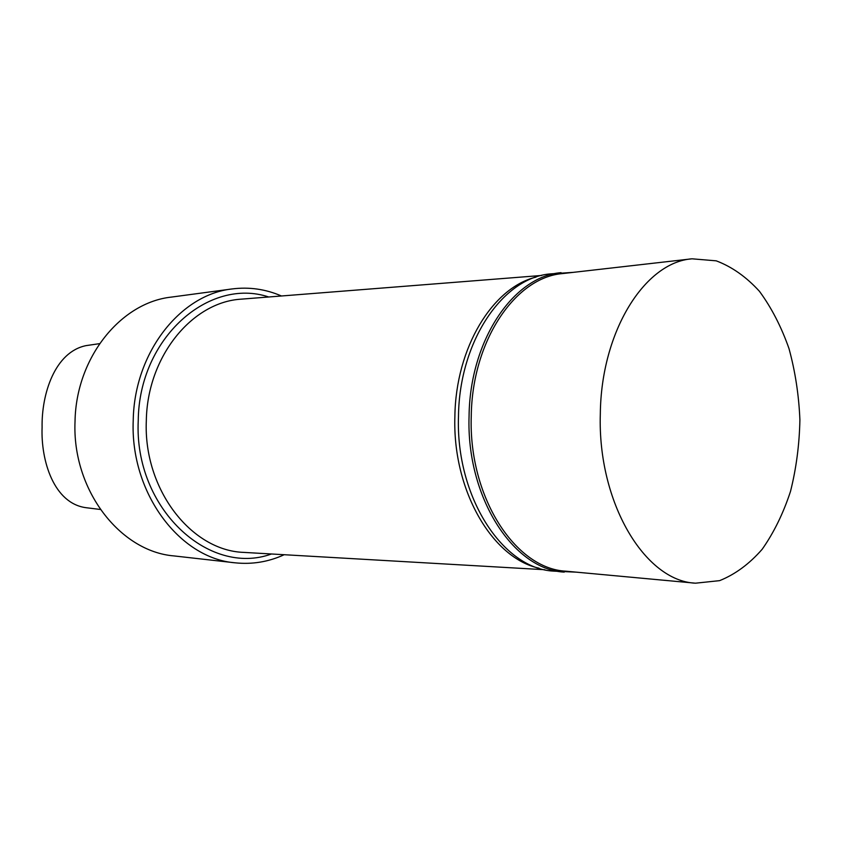 <?xml version="1.0" encoding="UTF-8"?>
<svg xmlns="http://www.w3.org/2000/svg" width="842" height="842" viewBox="0 0 842 842"><rect width="100%" height="100%" fill="white"/><g stroke="black" fill="none" stroke-linecap="round" stroke-linejoin="round"><path stroke-width="1.26" d="M99.566 343.652L86.073 345.62C54.846 351.956 41.458 394.035 42.1 427.326C40.763 460.658 53.867 503.748 86.41 507.747L100.314 509.463M268.745 296.994C209.216 277.007 139.014 337.674 138.246 420.537C133.857 508.336 208.9 576.949 271.461 553.983M281.449 295.984C265.662 289.143 249.243 286.785 232.192 288.932C180.598 294.363 134.288 352.377 133.225 420.316C130.036 493.023 179.735 558.488 235.086 562.814C252.179 564.593 268.545 561.898 284.196 554.72M242.696 299.047L241.149 299.163C192.186 302.004 147.266 356.398 146.319 420.716C143.266 489.434 191.429 550.773 243.833 552.394L245.38 552.478M535.996 277.113C492.696 287.532 455.754 347.536 454.88 416.39C452.386 490.318 492.317 558.299 539.08 568.192M573.181 272.366L550.405 273.892C502.979 277.555 459.311 340.905 458.48 416.285C455.627 496.896 502.748 568.645 553.552 571.118L576.36 572.16M561.067 272.661C513.62 276.313 469.889 340.126 469.068 416.116C466.205 497.369 513.409 569.666 564.245 572.107M692.05 258.81L562.677 273.566C515.525 277.155 472.078 340.6 471.257 416.137C468.426 496.917 515.315 568.782 565.824 571.181L695.492 583.19L719.615 580.643C735.203 574.381 749.38 563.919 762.168 549.279C773.861 532.649 783.302 513.357 790.501 491.412C796.258 468.447 799.395 444.608 799.9 419.874C798.869 395.161 795.237 371.396 788.986 348.556C781.323 326.77 771.472 307.677 759.442 291.3C746.349 276.934 731.94 266.777 716.237 260.841L692.05 258.81C644.94 262.157 601.072 331.232 600.314 414.085C597.525 502.685 645.025 581.096 695.492 583.19M232.192 288.932L171.326 297.1C120.995 302.478 76.085 357.324 75.033 421.305C71.917 489.781 120.059 551.615 174.073 555.931L235.086 562.814M541.701 275.46L241.149 299.163M544.816 569.729L243.833 552.394"/></g></svg>
